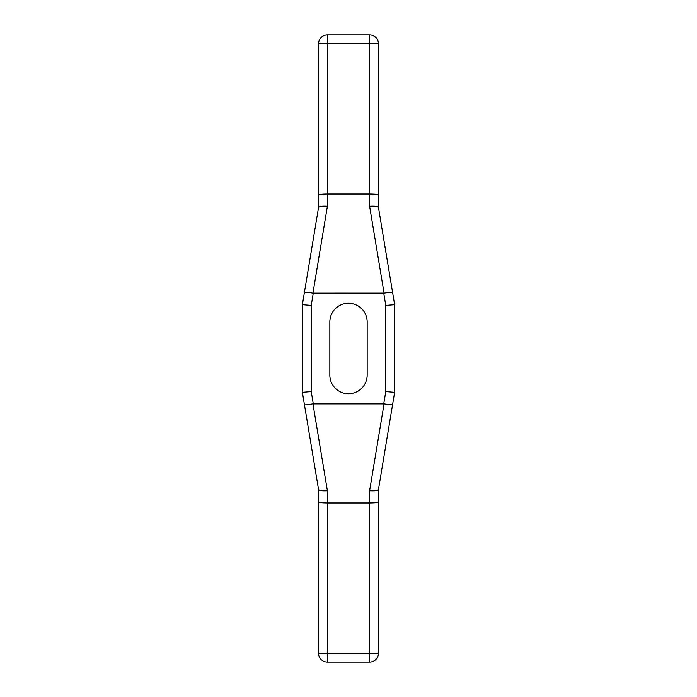 <?xml version="1.0" encoding="UTF-8"?>
<svg xmlns="http://www.w3.org/2000/svg" width="697" height="697" viewBox="0 0 697 697"><rect width="100%" height="100%" fill="white"/><g stroke="black" fill="none" stroke-linecap="round" stroke-linejoin="round"><path stroke-width="1.05" d="M329.829 321.936A18.671 18.671 0 0 1 348.5 303.265A18.671 18.671 0 0 1 367.171 321.936L367.171 375.064A18.671 18.671 0 0 1 348.5 393.735A18.671 18.671 0 0 1 329.829 375.064L329.829 321.936M318.538 207.54L318.538 43.702A8.852 8.852 0 0 1 327.39 34.85L369.61 34.85A8.852 8.852 0 0 1 378.462 43.702L378.462 207.54L394.624 304.676L378.454 207.506C377.774 206.39 374.829 205.981 369.61 206.286L384.056 293.123L313.267 293.149L311.228 305.408L302.376 304.676L302.376 392.324L318.546 489.494C319.226 490.61 322.171 491.019 327.39 490.714L312.944 403.877C307.778 404.661 304.92 404.8 304.362 404.295M384.056 403.877L369.61 490.714C374.829 491.019 377.774 490.61 378.454 489.494L392.638 404.295C392.08 404.8 389.222 404.661 384.056 403.877L312.944 403.877M311.228 305.408L311.228 391.592L302.376 392.324L318.538 489.46L318.538 501.936C319.052 502.546 321.997 502.886 327.39 502.946L327.39 490.714M378.462 489.46L378.462 501.936C377.948 502.546 375.003 502.886 369.61 502.946L327.39 502.946L327.39 662.15A8.852 8.852 0 0 1 318.538 653.298L318.538 501.936M305.33 392.08L302.376 392.324M305.33 304.92L302.376 304.676L304.362 292.705C304.92 292.2 307.778 292.339 312.944 293.123L313.267 293.149M391.67 304.92L394.624 304.676L394.624 392.324L391.67 392.08M378.462 501.936L378.462 653.298L318.538 653.298M378.462 653.298A8.852 8.852 0 0 1 369.61 662.15L327.39 662.15M392.638 404.295L394.624 392.324L385.772 391.592L385.772 305.408L394.624 304.676M384.056 293.123C389.222 292.339 392.08 292.2 392.638 292.705M378.462 195.064C377.948 194.454 375.003 194.114 369.61 194.054L327.39 194.054L327.39 43.702L369.61 43.702L369.61 206.286M318.538 195.064C319.052 194.454 321.997 194.114 327.39 194.054L327.39 206.286C322.171 205.981 319.226 206.39 318.546 207.506L304.362 292.705M318.538 43.702L327.39 43.702L327.39 34.85M369.61 34.85A8.852 8.852 0 0 1 378.462 43.702L369.61 43.702L369.61 34.85M311.228 391.592L313.267 403.851M385.772 305.408L383.733 293.149M383.733 403.851L385.772 391.592M369.61 490.714L369.61 662.15M312.944 293.123L327.39 206.286"/></g></svg>
